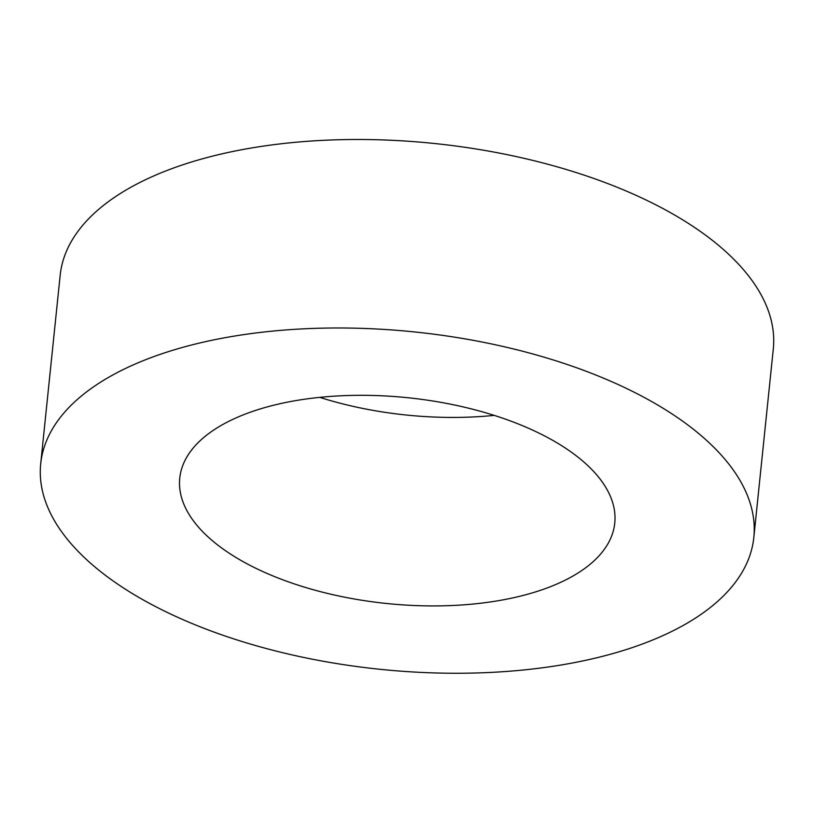 <?xml version="1.0" encoding="UTF-8"?>
<svg xmlns="http://www.w3.org/2000/svg" width="814" height="814" viewBox="0 0 814 814"><rect width="100%" height="100%" fill="white"/><g stroke="black" fill="none" stroke-linecap="round" stroke-linejoin="round"><path stroke-width="1.22" d="M524.715 595.024A218.661 103.429 -174.1 0 0 614.763 523.097A218.661 103.429 -174.1 0 0 501.129 417.653A218.661 103.429 -174.1 0 0 269.81 406.206A218.661 103.429 -174.1 0 0 179.762 478.144A218.661 103.429 -174.1 0 0 293.396 583.587A218.661 103.429 -174.1 0 0 524.715 595.024M686.711 424.135A358.455 169.556 5.9 0 1 753.825 537.464A358.455 169.556 5.9 0 1 379.833 669.281A358.455 169.556 5.9 0 1 40.7 463.777A358.455 169.556 5.9 0 1 295.797 329.263A358.455 169.556 5.9 0 1 686.711 424.135M753.825 537.464L773.3 348.972A358.455 169.556 -174.1 0 0 706.196 235.643A358.455 169.556 -174.1 0 0 315.272 140.771A358.455 169.556 -174.1 0 0 60.175 275.285L40.7 463.777M319.77 397.364A218.661 103.429 -174.1 0 0 494.23 415.384"/></g></svg>
